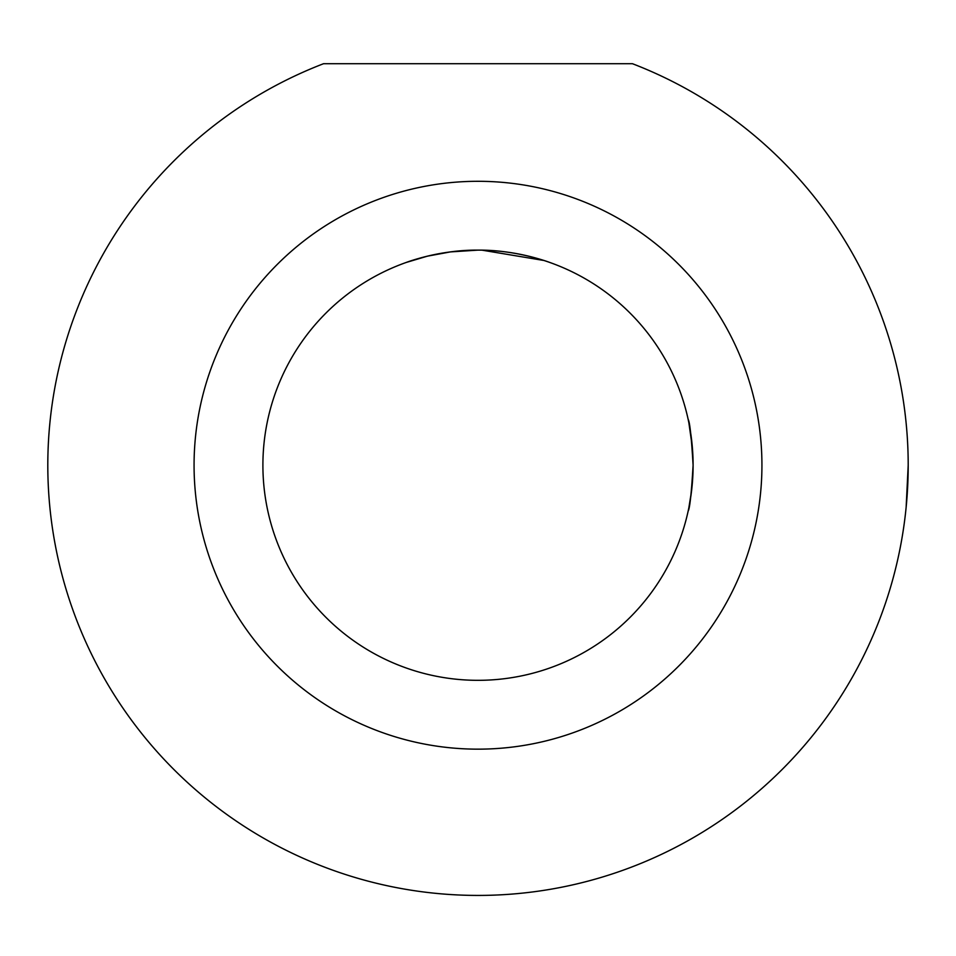 <?xml version="1.0" encoding="UTF-8"?>
<svg xmlns="http://www.w3.org/2000/svg" width="956" height="956" viewBox="0 0 956 956"><rect width="100%" height="100%" fill="white"/><g stroke="black" fill="none" stroke-linecap="round" stroke-linejoin="round"><path stroke-width="1.43" d="M692.921 474.128L693.1 465.225C691.463 493.105 689.814 508.401 688.153 511.113C689.814 508.413 691.463 493.117 693.1 465.225A215.1 215.1 0 0 0 478 250.125A215.1 215.1 0 0 0 262.9 465.225A215.1 215.1 0 0 0 478 680.325A215.1 215.1 0 0 0 693.1 465.225C691.463 437.358 689.814 422.062 688.153 419.337C689.814 422.014 691.463 437.31 693.1 465.225L692.371 447.551L688.87 422.779M908.2 465.225A430.2 430.2 0 0 0 632.442 63.705L323.558 63.705A430.2 430.2 0 0 0 478 895.425A430.2 430.2 0 0 0 908.2 465.225L906.133 507.409M691.582 490.775L688.87 507.684M477.773 250.125L463.744 250.603M450.431 251.906L478 250.125C439.354 249.707 405.547 262.661 406.3 262.434C405.559 262.661 439.378 249.695 478 250.125L450.431 251.906L427.44 256.16L438.063 253.866M407.483 262.016L427.296 256.196L406.3 262.434M761.932 465.225A283.932 283.932 0 0 0 478 181.293A283.932 283.932 0 0 0 194.068 465.225A283.932 283.932 0 0 0 478 749.157A283.932 283.932 0 0 0 761.932 465.225M688.153 419.337L688.882 422.851M478 250.125C516.646 249.707 550.441 262.661 549.7 262.434C550.441 262.661 516.622 249.695 478 250.125C516.646 249.707 550.441 262.661 549.7 262.434C550.441 262.661 516.622 249.695 478 250.125C516.646 249.707 550.441 262.661 549.7 262.434C550.441 262.661 516.622 249.695 478 250.125M543.952 260.486L482.027 250.161"/></g></svg>
